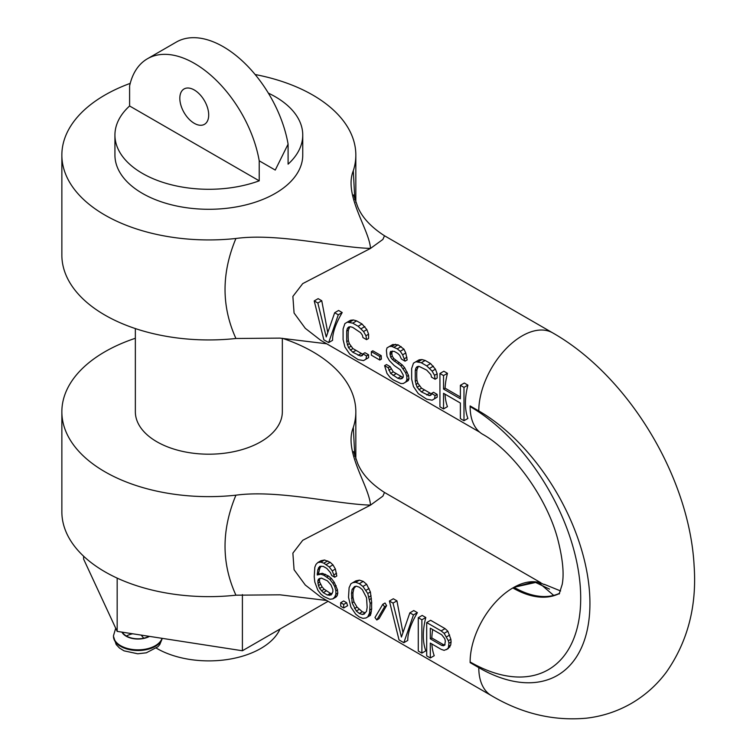 <?xml version="1.0" encoding="UTF-8"?>
<svg xmlns="http://www.w3.org/2000/svg" width="756" height="756" viewBox="0 0 756 756"><rect width="100%" height="100%" fill="white"/><g stroke="black" fill="none" stroke-linecap="round" stroke-linejoin="round"><path stroke-width="1.13" d="M235.929 595.189C221.404 563.296 221.404 529.956 235.929 495.18A146.985 84.861 180 0 1 61.86 411.765L61.86 511.784A146.985 84.861 0 0 0 235.929 595.189L279.994 594.821L326.772 600.491M354.819 456.246L353.317 427.405A146.985 84.861 180 0 0 355.83 411.765A146.985 84.861 180 0 0 282.47 338.319M61.86 411.765A146.985 84.861 180 0 1 135.352 338.272M235.929 495.18C278.095 489.472 336.344 504.214 370.516 505.112C368.975 485.352 343.451 451.842 353.317 427.405M282.338 338.31L282.338 411.765A73.493 42.43 180 0 1 236.968 450.963A73.493 42.43 180 0 1 156.879 441.769A73.493 42.43 180 0 1 135.352 411.765L135.352 328.576M559.147 594.036L562.19 584.435C564.222 573.955 562.795 559.09 557.919 539.841C547.316 498.384 513.126 451.096 482.64 434.256A60.423 34.889 -60 0 1 470.128 406.596A156.379 90.285 60 0 1 580.702 598.119A156.379 90.285 60 0 1 470.128 661.963L470.128 662.625L478.784 667.633A61.245 35.362 120 0 0 491.466 695.662L320.761 597.051L305.282 585.021L294.075 569.731L292.874 553.127L302.74 540.304L370.516 505.112L382.886 496.134L384.502 492.468L540.861 582.744M332.867 598.884L334.672 597.089L335.872 594.235L335.872 590.691L334.672 586.448L332.867 583.273L329.862 579.417L323.842 575.231L320.837 574.201L317.227 574.957L317.832 569.627L319.637 566.414L323.247 566.376L326.857 568.455L330.466 572.67L331.667 575.486L334.672 577.225L332.262 570.875L329.257 567.009L323.842 563.173L320.837 562.143L317.832 562.54L316.027 564.335L314.827 567.189L314.222 576.771L314.827 582.082L317.832 590.2L320.837 594.065L323.842 596.512L329.862 599.272L332.867 598.884L336.004 597.07L337.176 595.643L337.8 593.12A61.245 35.362 -60 0 1 337.45 589.774L334.341 582.432L331.44 578.501L328.482 576.025L322.415 573.294L318.682 574.116A61.245 35.362 -60 0 1 318.73 572.67L319.665 568.569L321.035 566.121M334.672 577.225L336.798 575.996L335.399 569.06L332.971 564.864L330.174 562.294L324.551 560.007L320.96 560.725L317.832 562.54M430.306 657.975L430.306 643.082L441.135 649.328L444.141 650.358L447.996 648.78L450.708 645.029A61.245 35.362 -60 0 1 451.086 641.976L450.86 639.283L448.355 640.729L444.141 633.33L441.135 630.891L426.696 622.557L426.696 655.887L430.306 657.975L434.227 655.707A61.245 35.362 -60 0 1 431.865 643.98M450.86 639.283L447.845 631.194L445.057 628.623L430.618 620.289L426.696 622.557M346.654 602.712L343.649 600.973L340.691 602.683L340.691 606.236L343.696 607.966L347.618 605.707A61.245 35.362 -60 0 1 346.654 602.712L343.696 604.422L340.691 602.683M359.431 580.145L355.849 580.873L350.916 583.764L349.111 587.686L348.507 597.268L350.916 607.172L355.726 614.203L359.336 617L362.946 618.37L365.951 617.983L370.402 615.365L371.687 608.892A61.245 35.362 -60 0 1 371.687 602.504L370.402 591.957L366.651 584.312L363.258 581.402L359.431 580.145L355.726 582.29L352.721 582.678M379.021 618.682L386.618 605.594L385.04 603.005L382.791 604.299L374.976 617.52L376.771 619.977L379.021 618.682M396.938 600.84L393.328 598.761L389.406 601.02L399.026 639.916L403.846 642.694L407.758 640.436C407.654 633.093 410.858 623.832 417.388 612.653L413.778 610.564L409.856 612.832L401.436 637.053L393.016 603.108L396.938 600.84L402.957 632.678M425.808 617.51L422.198 615.431L418.276 617.69L418.276 651.029L421.886 653.118L425.808 650.85A61.245 35.362 -60 0 1 425.808 617.51L421.886 619.778L418.276 617.69M470.128 661.963A60.423 34.889 -60 0 1 512.851 587.951A95.946 55.396 -120 0 0 559.525 593.422M479.616 432.12L320.761 340.361L305.282 328.321L294.075 313.031L292.874 296.428L302.74 283.604L370.516 248.412C369.183 229.106 343.432 195.209 353.317 170.705A146.985 84.861 0 0 0 355.83 155.065A146.985 84.861 0 0 0 255.15 74.523M403.241 383.519L405.651 382.073L406.851 379.928L406.851 376.384L405.651 372.85L400.831 365.819L392.411 359.535L390.606 357.078L390.011 353.184L390.606 351.408L394.216 351.36L397.826 353.439L399.631 355.197L401.436 359.072L405.046 361.16L407.172 359.932L405.774 352.995L403.94 349.149L398.138 344.84L392.723 344.538L386.996 347.902L386.401 350.397L386.996 356.416L389.406 360.64L394.216 365.545L400.236 369.731L403.241 375.014L403.241 377.14L402.041 378.576L400.236 378.945L402.882 377.424L393.252 371.867L390.134 366.632L386.524 364.553L384.596 365.668L386.996 373.436L390.011 377.301L393.016 379.748L400.831 383.547L403.241 383.519L406.558 381.61L408.297 380.542L408.977 378.699A61.245 35.362 -60 0 1 408.542 375.411L404.687 367.794L402.305 364.968M400.831 365.819L402.315 364.968L393.942 358.656L392.241 356.142L391.844 353.543A61.245 35.362 -60 0 1 392.033 352.012L392.487 351.039M327.773 332.564L321.754 300.737L318.144 298.658L314.222 300.916L323.842 339.813L328.662 342.591L332.574 340.323C332.46 332.98 335.673 323.719 342.203 312.549L338.594 310.461L334.672 312.729L326.252 336.949L317.832 303.005L314.222 300.916M360.536 356.029L352.721 352.22L348.507 347.665L346.702 341.655L346.702 331.015L347.306 328.529L348.507 327.093L350.311 326.715L352.721 327.395L360.536 332.621L362.341 335.088L362.946 337.554L366.547 339.642L365.951 335.749L363.541 331.525L358.127 326.271L352.721 323.143L347.306 322.141L344.897 323.596L343.092 328.936L343.092 339.576L344.897 347.004L349.707 354.035L358.127 359.61L363.541 360.603L368.597 357.626L368.578 354.791L364.968 352.702L362.946 353.874L362.341 355.651L360.536 356.029L362.615 354.829M366.547 339.642L368.578 338.471L368.597 334.218L366.858 329.607L362.048 324.003L356.634 320.884L353.421 319.977L350.614 320.232L347.306 322.141M363.182 354.498L352.957 348.601L349.329 343.678L348.393 340.682A61.245 35.362 -60 0 1 348.393 330.041L349.839 326.819M381.241 355.66L372.812 350.803L371.366 351.644L371.366 355.188L379.786 360.045L381.411 359.109A61.245 35.362 -60 0 1 381.241 355.66L379.786 356.501L371.366 351.644M429.106 395.615L421.281 391.816L417.076 387.252L415.271 381.251L415.271 370.61L415.876 368.115L417.076 366.679L418.881 366.31L426.696 370.109L430.911 374.674L431.506 377.149L435.116 379.228L434.52 375.335L432.111 371.111L426.696 365.857L421.281 362.729L415.876 361.737L413.466 363.182L411.661 368.522L411.661 379.162L413.466 386.59L418.276 393.621L426.696 399.196L432.111 400.189L437.166 397.212L437.138 394.377L433.538 392.288L431.506 393.46L430.911 395.237L429.106 395.615L431.185 394.415M435.116 379.228L437.138 378.057L437.166 373.804L435.428 369.193L430.618 363.589L425.203 360.47L421.99 359.563L419.183 359.818L415.876 361.737M431.752 394.093L421.527 388.187L417.898 383.264L416.962 380.268A61.245 35.362 -60 0 1 416.962 369.627L418.408 366.405M460.385 397.013L445.076 388.168A61.245 35.362 -60 0 1 447.457 373.313L443.848 371.234L439.935 373.492L439.935 406.832L443.536 408.92L447.457 406.652A61.245 35.362 -60 0 1 445.048 394.188M443.536 408.92L443.536 393.309L460.385 403.033L460.385 418.644L463.986 420.723L467.907 418.455A61.245 35.362 -60 0 1 467.907 385.125L464.297 383.037L460.385 385.305L460.385 398.781L443.536 389.056L445.076 388.168M326.772 343.791L279.994 338.121L235.929 338.49A146.985 84.861 180 0 1 61.86 255.084L61.86 155.065A146.985 84.861 0 0 0 235.929 238.48C221.413 273.124 221.404 306.464 235.929 338.49M235.929 238.48C278.076 232.772 336.335 247.514 370.516 248.412L382.886 239.435L384.502 235.768L552.712 332.886A61.245 35.362 120 0 0 522.094 335.919A61.245 35.362 120 0 0 478.784 410.933L470.128 405.934L470.128 406.596M354.819 199.546L353.317 170.705M130.221 83.368A146.985 84.861 0 0 0 61.86 155.065M302.75 135.069L302.75 155.065A93.905 54.215 180 0 1 244.783 205.159A93.905 54.215 180 0 1 142.44 193.404A93.905 54.215 180 0 1 114.931 155.065L114.931 135.069A93.905 54.215 180 0 1 129.597 105.982L129.597 85.976A93.905 54.215 -120 0 1 147.458 58.741A93.905 54.215 -120 0 1 212.956 77.15A93.905 54.215 -120 0 1 259.223 160.82L275.25 170.072L288.093 144.15L288.093 164.156A93.905 54.215 0 0 0 302.75 135.069A93.905 54.215 0 0 0 275.25 96.73A93.905 54.215 0 0 0 268.361 93.13M114.931 135.069A93.905 54.215 180 0 0 142.44 173.407A93.905 54.215 0 0 0 259.223 180.826L259.223 160.82M147.458 58.741L176.328 42.071A93.905 54.215 60 0 1 241.826 60.489A93.905 54.215 60 0 1 288.093 144.15M259.223 180.826L129.597 105.982M208.703 114.978A20.412 11.784 -120 0 0 199.792 94.434A20.412 11.784 -120 0 0 184.058 88.962A20.412 11.784 -120 0 0 179.824 98.308A20.412 11.784 -120 0 0 188.735 118.853A20.412 11.784 -120 0 0 204.47 124.324A20.412 11.784 -120 0 0 208.703 114.978M405.046 361.16L402.636 354.8L400.236 351.285L397.231 348.837L391.816 346.428L395.52 344.282M391.816 346.428L389.406 346.456M394.216 347.108L398.138 344.84M397.231 348.837L401.143 346.579M400.236 351.285L403.94 349.149M402.636 354.8L405.774 352.995M404.441 358.684L406.945 357.238M390.011 353.184L392.033 352.012M390.011 354.602L391.844 353.543M390.606 357.078L392.241 356.142M392.411 359.535L393.942 358.656M394.216 361.292L395.719 360.423M397.826 363.371L399.329 362.511M403.241 368.626L404.687 367.794M405.651 372.85L407.144 371.99M406.851 376.384L408.542 375.411M406.851 379.928L408.977 378.699M405.651 382.073L408.297 380.542M400.236 378.945L397.826 378.265L390.606 373.388L388.206 367.747L390.134 366.632M388.206 367.747L384.596 365.668M388.801 370.223L391.05 368.928M390.606 373.388L393.252 371.867M393.016 375.486L395.813 373.87M397.826 378.265L400.623 376.649M328.662 342.591L338.282 314.808L334.672 312.729M342.203 312.549L338.282 314.808M321.754 300.737L317.832 303.005M363.541 360.603L365.951 359.157L366.547 355.953L368.578 354.791M366.547 355.953L362.946 353.874M365.951 359.157L368.597 357.626M349.707 322.113L353.421 319.977M352.721 323.143L356.634 320.884M358.127 326.271L362.048 324.003M361.141 328.718L364.846 326.573M363.541 331.525L366.858 329.607M365.951 335.749L368.597 334.218M347.306 328.529L349.329 327.357M346.702 331.015L348.393 330.041M346.702 341.655L348.393 340.682M347.306 344.84L349.329 343.678M348.507 347.665L350.878 346.295M350.311 350.123L352.957 348.601M352.721 352.22L355.518 350.604M358.127 355.348L360.933 353.732M379.786 360.045L379.786 356.501M432.111 400.189L434.52 398.743L435.116 395.539L437.138 394.377M435.116 395.539L431.506 393.46M434.52 398.743L437.166 397.212M418.276 361.708L421.99 359.563M421.281 362.729L425.203 360.47M426.696 365.857L430.618 363.589M429.71 368.304L433.415 366.159M432.111 371.111L435.428 369.193M434.52 375.335L437.166 373.804M415.876 368.115L417.898 366.953M415.271 370.61L416.962 369.627M415.271 381.251L416.962 380.268M415.876 384.435L417.898 383.264M417.076 387.252L419.448 385.881M418.881 389.718L421.527 388.187M421.281 391.816L424.088 390.2M426.696 394.934L429.493 393.318M443.536 389.056L443.536 375.581L447.457 373.313M443.536 375.581L439.935 373.492M463.986 420.723L463.986 387.384L467.907 385.125M463.986 387.384L460.385 385.305M334.672 586.448L336.118 585.616M334.341 582.432L332.867 583.273M335.872 590.691L337.45 589.774M335.872 594.235L337.8 593.12M334.672 597.089L337.176 595.643M320.837 562.143L324.551 560.007M323.842 563.173L327.764 560.905M326.252 564.562L330.174 562.294M329.257 567.009L332.971 564.864M332.262 570.875L335.399 569.06M334.067 574.749L336.571 573.303M318.437 567.85L320.563 566.622M317.832 569.627L319.665 568.569M317.227 573.539L318.73 572.67M317.227 574.957L318.682 574.116M320.837 574.201L322.415 573.294M323.842 575.231L325.477 574.295M326.857 576.97L328.482 576.025M329.862 579.417L331.44 578.501M332.867 589.661L331.062 585.068L327.452 580.863L321.442 578.094L318.437 579.2L317.832 580.977L318.437 585.579L319.637 588.404L323.247 592.619L327.452 595.048L331.062 595L332.867 591.787L332.867 589.661M332.111 593.753L330.419 593.337L324.239 589.245L322.141 586.958L319.665 582.044A61.245 35.362 -60 0 1 319.457 580.041L319.93 578.331M329.257 595.378L332.054 593.762M327.452 595.048L330.419 593.337M323.247 592.619L326.205 590.908M321.442 590.861L324.239 589.245M319.637 588.404L322.141 586.958M318.437 585.579L320.563 584.35M317.832 583.103L319.665 582.044M317.832 580.977L319.457 580.041M318.437 579.2L319.712 578.453M441.135 630.891L445.057 628.623M444.141 633.33L447.845 631.194M446.55 636.854L449.678 635.04M446.55 649.621L448.355 647.826L448.951 643.205L451.086 641.976M448.951 643.205L448.355 640.729M448.951 646.04L450.708 645.029M448.355 647.826L449.924 646.909M441.731 645.426L430.306 638.82L430.306 628.189L441.731 634.785L444.745 638.65L445.341 641.126L444.745 645.029L443.536 645.756L441.731 645.426L443.233 644.556L431.808 637.96L430.306 638.82M445.076 644.868L443.233 644.556M431.808 637.96A61.245 35.362 -60 0 1 432.697 629.559M343.696 607.966L343.696 604.422M365.951 617.983L367.756 616.896L369.561 612.974L370.156 603.392L367.756 593.488L362.946 586.458L359.336 583.66L363.258 581.402M359.336 583.66L355.726 582.29M362.946 586.458L366.651 584.312M365.951 590.323L369.079 588.508M367.756 593.488L370.402 591.957M368.956 597.023L371.083 595.794M369.561 599.499L371.394 598.431M370.156 603.392L371.687 602.504M370.156 609.771L371.687 608.892M369.561 612.974L371.394 611.906M368.956 614.751L371.083 613.522M367.756 616.896L370.402 615.365M351.512 593.337L352.116 589.425L354.517 586.562L356.322 586.183L359.336 587.204L362.341 589.652L366.547 597.76L367.151 607.323L366.547 611.235L364.146 614.099L362.341 614.477L359.336 613.456L356.322 611.009L352.116 602.901L351.512 593.337L353.014 592.468L353.95 588.366L352.116 589.425M365.186 612.851L362.294 611.746L357.021 607.096L353.95 601.842L353.014 597.429A61.245 35.362 -60 0 1 353.014 592.468M353.95 588.366L355.915 586.269M362.341 614.477L365.139 612.861M359.336 613.456L362.294 611.746M356.322 611.009L359.128 609.393M354.517 608.542L357.021 607.096M352.116 602.901L353.95 601.842M351.512 598.298L353.014 597.429M376.771 619.977L384.596 606.756L386.618 605.594M384.596 606.756L382.791 604.299M403.846 642.694L413.466 614.912L409.856 612.832M417.388 612.653L413.466 614.912M393.016 603.108L389.406 601.02M421.886 653.118L421.886 619.778M117.171 578.113L117.171 631.383L242.402 650.755L242.402 594.594M242.402 650.755L328.047 601.313M117.171 631.383L83.614 559.081L83.614 556.208M280.013 629.039A73.493 42.43 180 0 1 228.208 659.393A73.493 42.43 180 0 1 156.879 648.459A73.493 42.43 180 0 1 156.322 648.138M143.772 638.187A73.493 42.43 180 0 1 141.24 635.106M122.396 632.186A16.33 9.431 0 0 0 149.036 636.306M126.432 636.032A16.33 9.431 180 0 1 132.697 633.783M553.685 595.397L537.951 581.931L514.004 587.289L534.152 581.751L549.499 589.122M544.055 584.586L544.055 584.586A61.245 35.362 120 0 0 514.004 587.289L512.851 587.951M559.591 593.29A95.946 55.396 60 0 1 514.004 587.289M478.784 667.633A157.191 90.758 -120 0 0 589.935 603.449A157.191 90.758 -120 0 0 478.784 410.933M149.499 636.382A16.736 9.667 180 0 1 121.933 632.12M162.049 638.319A24.494 14.147 180 0 1 135.702 649.782A24.494 14.147 180 0 1 113.485 635.702L113.485 636.372A24.494 14.147 0 0 0 136.26 650.481A24.494 14.147 0 0 0 162.238 638.347M113.485 636.032A24.494 14.147 0 0 0 113.485 636.372L116.188 644.556L119.524 648.053L124.022 650.84L137.743 653.789L146.333 652.806L157.881 646.767L159.781 644.547L162.323 638.366M355.83 459.1L355.83 411.765M384.483 492.458C370.894 483.689 361.935 473.955 357.616 463.267L353.619 451.625M355.83 202.4L355.83 155.065M384.483 235.759C370.894 226.989 361.935 217.255 357.616 206.568L353.619 194.925M544.225 584.293L560.593 590.956M552.712 332.886C628.642 376.053 689.689 477.556 694.14 566.263C696.881 606.388 687.648 641.646 666.442 672.037C656.832 684.955 645.066 695.454 631.147 703.543C617.179 711.5 602.211 716.386 586.24 718.2C553.401 721.139 521.81 713.626 491.466 695.662M115.706 628.227L113.485 635.702"/></g></svg>
